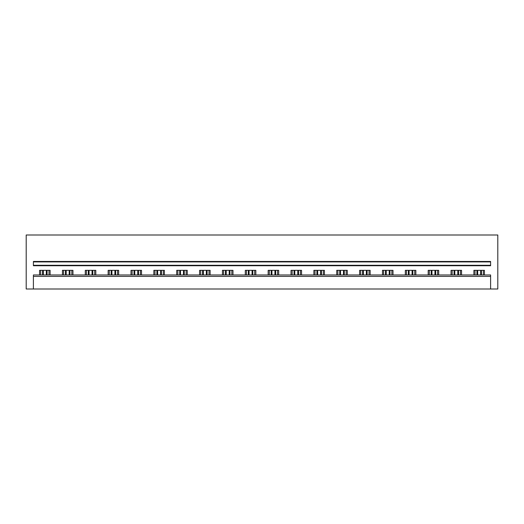<?xml version="1.0" encoding="UTF-8"?>
<svg xmlns="http://www.w3.org/2000/svg" width="524" height="524" viewBox="0 0 524 524"><rect width="100%" height="100%" fill="white"/><g stroke="black" fill="none" stroke-linecap="round" stroke-linejoin="round"><path stroke-width="0.79" d="M490.602 288.999L490.602 276.397L33.398 276.397L33.398 288.999L497.8 288.999L497.8 235.001L26.2 235.001L26.2 288.999L33.398 288.999M33.398 276.397L33.398 274.962L490.602 274.962L490.602 276.397M33.398 265.288L33.398 265.733L490.602 265.733L490.602 261.908L33.398 261.908L33.398 265.288L490.602 265.288M490.602 261.908L490.602 261.463L33.398 261.463L33.398 261.908M473.906 274.962L473.906 270.325L484.438 270.325L484.438 274.962M39.562 274.962L39.562 270.325L50.094 270.325L50.094 274.962M62.428 274.962L62.428 270.325L72.954 270.325L72.954 274.962M85.288 274.962L85.288 270.325L95.813 270.325L95.813 274.962M108.147 274.962L108.147 270.325L118.673 270.325L118.673 274.962M131.007 274.962L131.007 270.325L141.532 270.325L141.532 274.962M153.866 274.962L153.866 270.325L164.392 270.325L164.392 274.962M176.726 274.962L176.726 270.325L187.258 270.325L187.258 274.962M199.585 274.962L199.585 270.325L210.117 270.325L210.117 274.962M222.445 274.962L222.445 270.325L232.977 270.325L232.977 274.962M245.304 274.962L245.304 270.325L255.836 270.325L255.836 274.962M268.164 274.962L268.164 270.325L278.696 270.325L278.696 274.962M291.023 274.962L291.023 270.325L301.555 270.325L301.555 274.962M313.883 274.962L313.883 270.325L324.415 270.325L324.415 274.962M336.742 274.962L336.742 270.325L347.274 270.325L347.274 274.962M359.608 274.962L359.608 270.325L370.134 270.325L370.134 274.962M382.468 274.962L382.468 270.325L392.993 270.325L392.993 274.962M405.327 274.962L405.327 270.325L415.853 270.325L415.853 274.962M428.187 274.962L428.187 270.325L438.712 270.325L438.712 274.962M451.046 274.962L451.046 270.325L461.572 270.325L461.572 274.962M48.968 274.962L48.968 270.325M40.689 274.962L40.689 270.325M71.827 274.962L71.827 270.325M63.548 274.962L63.548 270.325M94.687 274.962L94.687 270.325M86.408 274.962L86.408 270.325M117.553 274.962L117.553 270.325M109.267 274.962L109.267 270.325M140.412 274.962L140.412 270.325M132.133 274.962L132.133 270.325M163.272 274.962L163.272 270.325M154.993 274.962L154.993 270.325M186.131 274.962L186.131 270.325M177.852 274.962L177.852 270.325M208.991 274.962L208.991 270.325M200.712 274.962L200.712 270.325M231.85 274.962L231.85 270.325M223.571 274.962L223.571 270.325M254.71 274.962L254.71 270.325M246.431 274.962L246.431 270.325M277.569 274.962L277.569 270.325M269.29 274.962L269.29 270.325M300.429 274.962L300.429 270.325M292.15 274.962L292.15 270.325M323.288 274.962L323.288 270.325M315.009 274.962L315.009 270.325M346.148 274.962L346.148 270.325M337.869 274.962L337.869 270.325M369.007 274.962L369.007 270.325M360.728 274.962L360.728 270.325M391.867 274.962L391.867 270.325M383.588 274.962L383.588 270.325M414.733 274.962L414.733 270.325M406.447 274.962L406.447 270.325M437.592 274.962L437.592 270.325M429.313 274.962L429.313 270.325M460.452 274.962L460.452 270.325M452.173 274.962L452.173 270.325M483.311 274.962L483.311 270.325M475.032 274.962L475.032 270.325M46.322 274.962L46.322 270.325M43.335 274.962L43.335 270.325M47.081 270.325L47.081 274.962M42.582 270.325L42.582 274.962M69.181 274.962L69.181 270.325M66.194 274.962L66.194 270.325M69.941 270.325L69.941 274.962M65.441 270.325L65.441 274.962M92.041 274.962L92.041 270.325M89.06 274.962L89.06 270.325M92.8 270.325L92.8 274.962M88.301 270.325L88.301 274.962M114.9 274.962L114.9 270.325M111.92 274.962L111.92 270.325M115.66 270.325L115.66 274.962M111.16 270.325L111.16 274.962M137.76 274.962L137.76 270.325M134.779 274.962L134.779 270.325M138.519 270.325L138.519 274.962M134.02 270.325L134.02 274.962M160.626 274.962L160.626 270.325M157.639 274.962L157.639 270.325M161.379 270.325L161.379 274.962M156.879 270.325L156.879 274.962M183.485 274.962L183.485 270.325M180.498 274.962L180.498 270.325M184.238 270.325L184.238 274.962M179.739 270.325L179.739 274.962M206.345 274.962L206.345 270.325M203.358 274.962L203.358 270.325M207.098 270.325L207.098 274.962M202.598 270.325L202.598 274.962M229.204 274.962L229.204 270.325M226.217 274.962L226.217 270.325M229.957 270.325L229.957 274.962M225.458 270.325L225.458 274.962M252.064 274.962L252.064 270.325M249.077 274.962L249.077 270.325M252.817 270.325L252.817 274.962M248.317 270.325L248.317 274.962M274.923 274.962L274.923 270.325M271.936 274.962L271.936 270.325M275.683 270.325L275.683 274.962M271.183 270.325L271.183 274.962M297.783 274.962L297.783 270.325M294.796 274.962L294.796 270.325M298.542 270.325L298.542 274.962M294.043 270.325L294.043 274.962M320.642 274.962L320.642 270.325M317.655 274.962L317.655 270.325M321.402 270.325L321.402 274.962M316.902 270.325L316.902 274.962M343.502 274.962L343.502 270.325M340.515 274.962L340.515 270.325M344.261 270.325L344.261 274.962M339.762 270.325L339.762 274.962M366.361 274.962L366.361 270.325M363.374 274.962L363.374 270.325M367.121 270.325L367.121 274.962M362.621 270.325L362.621 274.962M389.221 274.962L389.221 270.325M386.24 274.962L386.24 270.325M389.98 270.325L389.98 274.962M385.481 270.325L385.481 274.962M412.08 274.962L412.08 270.325M409.1 274.962L409.1 270.325M412.84 270.325L412.84 274.962M408.34 270.325L408.34 274.962M434.94 274.962L434.94 270.325M431.959 274.962L431.959 270.325M435.699 270.325L435.699 274.962M431.2 270.325L431.2 274.962M457.806 274.962L457.806 270.325M454.819 274.962L454.819 270.325M458.559 270.325L458.559 274.962M454.059 270.325L454.059 274.962M480.665 274.962L480.665 270.325M477.678 274.962L477.678 270.325M481.418 270.325L481.418 274.962M476.919 270.325L476.919 274.962"/></g></svg>
